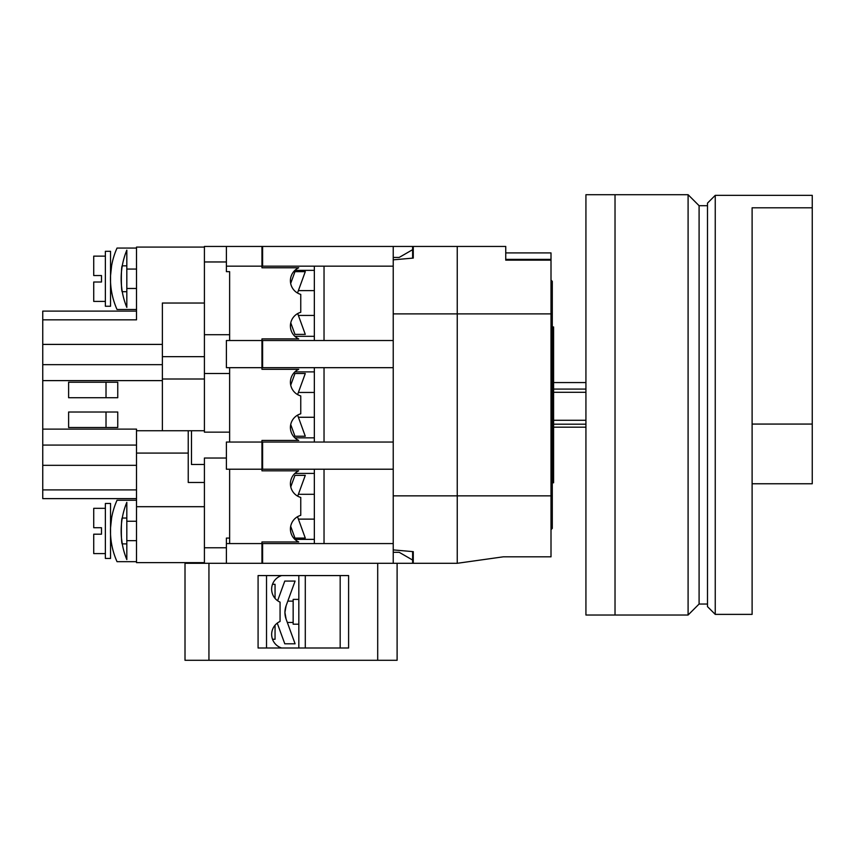 <?xml version="1.0" encoding="UTF-8"?>
<svg xmlns="http://www.w3.org/2000/svg" width="855" height="855" viewBox="0 0 855 855"><rect width="100%" height="100%" fill="white"/><g stroke="black" fill="none" stroke-linecap="round" stroke-linejoin="round"><path stroke-width="1.28" d="M615.023 194.705L688.093 194.705L688.093 615.023L585.932 615.023L585.932 194.705L615.023 194.705L615.023 615.023M688.093 194.705L699.091 205.702L699.091 604.036L688.093 615.023M699.091 205.702L707.491 205.702M699.091 604.036L707.491 604.036M552.298 482.786L553.591 482.786L553.591 326.952L552.298 326.952M191.477 430.738L191.477 464.489L204.409 464.489M204.409 563.295L185.011 563.295L185.011 660.295L208.941 660.295L208.941 563.295L204.409 563.295L204.409 458.034L226.393 458.034M229.632 432.149L204.409 432.149L204.409 303.033L162.375 303.033L162.375 356.653L204.409 356.653M314.341 336.325L294.879 336.325M262.603 345.986L261.961 345.986M314.341 437.846L294.879 437.846M262.603 446.257L261.961 446.257M294.879 473.413L314.341 473.413M261.961 463.741L262.603 463.741M261.961 261.053L262.603 261.053M261.961 548.675L262.603 548.675M261.961 363.482L262.603 363.482M226.393 261.961L204.409 261.961L204.409 334.711L229.632 334.711M204.409 261.961L204.409 246.443L226.393 246.443L226.393 271.655L229.632 271.655L229.632 340.525M229.632 469.213L229.632 543.577M229.632 442.046L229.632 367.682M204.409 547.777L226.393 547.777M204.409 373.507L229.632 373.507M226.393 563.295L226.393 543.577L261.961 543.577L261.961 541.952L298.716 541.952A14.225 14.225 0 0 1 300.757 515.341L300.757 497.439A14.225 14.225 0 0 1 298.716 470.827L261.961 470.827L261.961 469.213L226.393 469.213L226.393 442.046L261.961 442.046L261.961 440.432L298.716 440.432A14.225 14.225 0 0 1 300.757 413.809L300.757 395.918A14.225 14.225 0 0 1 298.716 369.307L261.961 369.307L261.961 367.682L226.393 367.682L226.393 340.525L261.961 340.525L261.961 338.911L298.716 338.911A14.225 14.225 0 0 1 300.757 312.289L300.757 294.398A14.225 14.225 0 0 1 298.716 267.775L261.961 267.775L261.961 266.161L226.393 266.161M294.879 270.362L314.341 270.362M294.879 371.893L314.341 371.893M314.341 539.366L294.879 539.366M226.393 543.577L226.393 538.073L229.632 538.073M261.961 543.577L261.961 563.295M261.961 442.046L261.961 469.213M261.961 340.525L261.961 367.682M226.393 246.443L261.961 246.443L261.961 266.161M393.225 257.43L399.189 257.43L412.623 249.681L412.623 246.443L261.961 246.443M393.225 259.835L413.275 258.082L413.275 246.443L457.243 246.443L457.243 563.295L503.253 556.829L551.005 556.829L551.005 495.857L457.243 495.857L457.243 563.295L413.275 563.295L413.275 551.657L393.225 549.904M413.275 258.082L413.275 256.137M393.225 495.857L457.243 495.857L457.243 313.881L393.225 313.881M413.275 553.591L413.275 551.657M298.384 290.615L314.341 290.615M298.384 315.431L314.341 315.431M297.7 313.561L305.288 334.38L294.964 334.38L290.764 322.848M290.679 283.443L294.964 271.655L305.288 271.655L297.508 293.019M314.341 340.525L314.341 266.161M715.25 614.382L715.25 195.357L707.491 203.116L707.491 606.623L715.25 614.382L752.111 614.382L752.111 584.307M715.25 195.357L812.25 195.357L812.25 207.797L752.111 207.797L752.111 614.382M812.25 207.797L812.25 483.759L752.111 483.759M812.25 424.069L752.111 424.069M585.932 382.559L553.591 382.559M585.932 389.089L553.591 389.089M585.932 392.295L553.591 392.295M585.932 420.265L553.591 420.265M585.932 424.187L553.591 424.187M298.384 494.308L314.341 494.308M298.384 519.124L314.341 519.124M297.508 516.709L305.288 538.073L294.964 538.073L290.679 526.295M290.764 486.89L294.964 475.348L305.288 475.348L297.7 496.178M314.341 543.577L314.341 469.213M393.225 563.295L393.225 543.577L262.603 543.577L262.603 563.295L412.623 563.295L412.623 560.057L399.189 552.298L393.225 552.298M393.225 340.525L262.603 340.525L262.603 367.682L393.225 367.682L393.225 266.161L262.603 266.161L262.603 246.443M393.225 442.046L262.603 442.046L262.603 469.213L393.225 469.213L393.225 367.682M324.034 340.525L324.034 266.161M324.034 442.046L324.034 367.682M393.225 246.443L393.225 266.161M393.225 543.577L393.225 469.213M412.623 560.057L412.623 551.603M412.623 258.135L412.623 249.681M324.034 543.577L324.034 469.213M261.961 450.777L262.603 450.777M261.961 460.482L262.603 460.482M261.961 349.257L262.603 349.257M261.961 358.961L262.603 358.961M298.384 392.456L314.341 392.456M298.384 417.272L314.341 417.272M297.604 415.135L305.288 436.232L294.964 436.232L290.721 424.572M290.721 385.167L294.964 373.507L305.288 373.507L297.604 394.604M314.341 442.046L314.341 367.682M551.005 280.066L552.298 281.359L552.298 528.379L551.005 529.673M551.005 259.375L551.005 252.909L505.743 252.909L505.743 259.375L551.005 259.375L551.005 495.857M551.005 260.144L505.743 260.144L505.743 246.443L457.243 246.443L457.243 313.881L551.005 313.881M275.054 598.382L275.054 584.307L272.51 584.307M275.054 625.208L275.054 639.273L272.51 639.273M277.244 623.124L284.779 643.804L295.093 643.804L286.094 619.073L284.929 612.437L286.094 605.8L285.249 608.899M286.094 619.073A19.398 19.398 0 0 1 286.094 605.8L295.093 581.079L284.779 581.079L277.619 600.734M298.823 599.387L293.158 599.387L293.158 624.203L298.823 624.203M293.158 601.118L287.804 601.118M293.158 622.461L287.333 622.461M208.941 660.295L397.105 660.295L397.105 563.295M284.929 612.437L285.26 616.017M285.271 616.092L286.04 618.913M298.823 575.575L298.823 648.005L281.648 648.005A14.225 14.225 0 0 1 280.066 621.446L280.066 602.144A14.225 14.225 0 0 1 281.648 575.575L298.823 575.575M377.707 563.295L377.707 660.295M266.525 648.005L266.525 575.575M208.941 563.295L262.603 563.295M258.082 648.005L348.605 648.005L348.605 575.575L258.082 575.575L258.082 648.005M305.288 575.575L305.288 648.005M340.172 648.005L340.172 575.575M105.368 256.137L93.729 256.137L93.729 275.545L101.489 275.545L101.489 282.011L93.729 282.011L93.729 301.409L105.368 301.409M105.368 508.33L93.729 508.33L93.729 527.727L101.489 527.727L101.489 534.193L93.729 534.193L93.729 553.591L105.368 553.591M110.541 306.25L105.368 306.25L105.368 251.295L110.541 251.295L110.541 281.894C111.781 294.686 111.781 294.686 110.541 281.894C111.781 294.686 111.781 294.686 110.541 281.894L110.541 306.25M110.541 265.841L111.599 265.841L110.541 275.663M101.489 275.545L101.489 282.011M110.541 558.443L105.368 558.443L105.368 503.477L110.541 503.477L110.541 534.076C111.781 546.869 111.781 546.869 110.541 534.076L110.541 558.443M110.541 518.034L111.599 518.034L110.541 527.845M101.489 527.727L101.489 534.193M126.818 543.898L122.265 543.898C121.047 544.699 121.036 517.243 122.265 518.034L126.818 518.034M121.496 538.223L122.265 543.898M126.818 291.705L122.265 291.705C121.047 292.506 121.036 265.061 122.265 265.841L126.818 265.841M121.496 286.03L122.094 290.721M121.485 538.158L121.912 541.653M121.485 285.965L121.912 289.471M126.818 288.477L126.818 307.394A75.08 75.08 0 0 1 126.818 250.152L126.818 288.477L136.511 288.477M126.818 540.659L126.818 559.587A75.08 75.08 0 0 1 126.818 502.334L126.818 540.659L136.511 540.659M136.511 498.625L42.75 498.625L42.75 429.125L136.511 429.125L136.511 430.738L162.375 430.738L162.375 356.653M204.409 562.643L136.511 562.643L136.511 430.738M126.818 521.261L136.511 521.261M42.75 429.125L42.75 319.834L136.511 319.834L136.511 247.084L204.409 247.084M126.818 269.069L136.511 269.069M42.75 319.834L42.75 311.102L136.511 311.102M106.02 427.5L68.614 427.5L68.614 412.014L106.02 412.014L106.02 427.5L117.755 427.5L117.755 412.014L106.02 412.014M136.511 506.694L204.409 506.694L204.409 482.466L188.239 482.466L188.239 430.738M162.375 430.738L204.409 430.738M162.375 379L204.409 379M42.75 344.405L162.375 344.405M42.75 489.904L136.511 489.904M42.75 465.323L136.511 465.323M42.75 445.081L136.511 445.081M106.02 382.238L68.614 382.238L68.614 397.725L117.755 397.725L117.755 382.238L106.02 382.238L106.02 397.725M42.75 380.614L162.375 380.614M42.75 364.658L162.375 364.658M136.511 309.489L117.039 309.489A75.08 75.08 0 0 1 117.039 248.057L136.511 248.057M136.511 500.25L117.039 500.25A75.08 75.08 0 0 0 117.039 561.682L136.511 561.682M126.818 502.334A75.08 75.08 0 0 0 126.818 559.587M111.471 543.192L111.599 543.898L110.541 543.898M126.818 250.152A75.08 75.08 0 0 0 126.818 307.394M136.511 453.086L188.239 453.086M585.932 427.179L553.591 427.179M111.599 291.705L110.541 291.705"/></g></svg>

